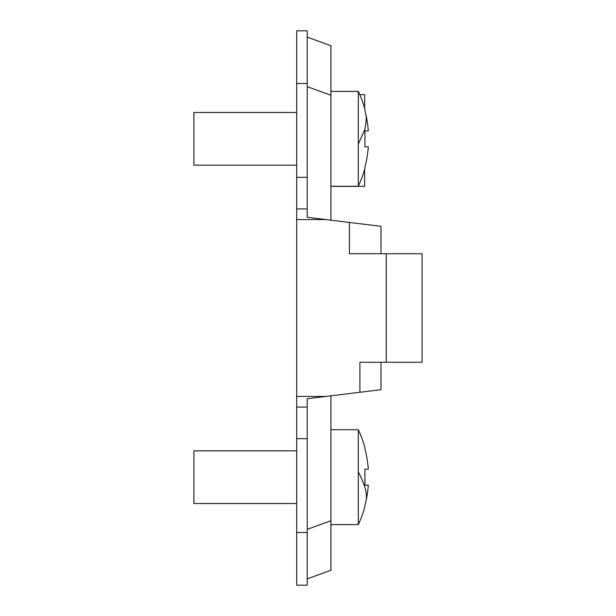<?xml version="1.0" encoding="UTF-8"?>
<svg xmlns="http://www.w3.org/2000/svg" width="616" height="616" viewBox="0 0 616 616"><rect width="100%" height="100%" fill="white"/><g stroke="black" fill="none" stroke-linecap="round" stroke-linejoin="round"><path stroke-width="0.92" d="M364.903 506.675L364.903 505.582A111.558 111.542 -90 0 0 368.291 485.192L364.903 485.138L364.903 469.192L368.291 469.138A111.558 111.542 -90 0 0 364.903 448.748L364.903 447.655A111.727 111.727 0 0 0 358.304 429.737L358.304 524.593A111.727 111.727 0 0 0 364.903 506.675M368.291 485.192L364.903 485.138M358.304 524.593L330.923 524.593L330.923 520.72L330.923 570.247L307.207 578.878L330.923 570.247M330.923 395.834L330.923 520.72L307.207 529.352M380.988 362.277L380.988 389.682L307.207 398.745L307.207 585.2L296.673 585.2L296.673 30.8L307.207 30.8L307.207 217.255L380.988 226.318L380.988 253.723M330.923 45.753L307.207 37.122L330.923 45.753L330.923 220.166M307.207 86.648L330.923 95.28L330.923 91.407L358.304 91.407L358.304 186.263L330.923 186.263M330.923 186.371L364.649 186.371L364.649 169.238M359.767 94.672L364.649 94.672L364.649 108.431M358.304 186.263A111.727 111.727 0 0 0 364.903 168.345L364.903 167.252A111.558 111.542 -90 0 0 368.291 146.862L364.903 146.808L364.903 130.862L368.291 130.808A111.558 111.542 -90 0 0 364.903 110.418L364.903 109.325A111.727 111.727 0 0 0 358.304 91.407M368.291 130.808L364.903 130.862M368.291 146.862L364.903 146.808M386.255 253.723L422.091 253.723L422.091 362.277L386.255 362.277L386.255 253.723L349.372 253.723L349.372 222.43M359.906 392.276L359.906 362.277L386.255 362.277M296.673 407.076L307.207 407.076M307.207 208.924L296.673 208.924M296.673 165.18L193.909 165.18L193.909 112.482L296.673 112.482M296.673 503.518L193.909 503.518L193.909 450.82L296.673 450.82M365.919 501.37C367.621 494.64 365.08 484.823 358.304 471.895M365.919 114.63C366.589 118.634 366.104 123.885 364.449 130.384L358.304 144.106M326.049 396.427L296.673 396.427M296.673 219.573L326.049 219.573M307.207 532.501L296.673 532.501M296.673 438.692L307.207 438.692M296.673 83.499L307.207 83.499M307.207 177.308L296.673 177.308M330.923 429.737L358.304 429.737"/></g></svg>
